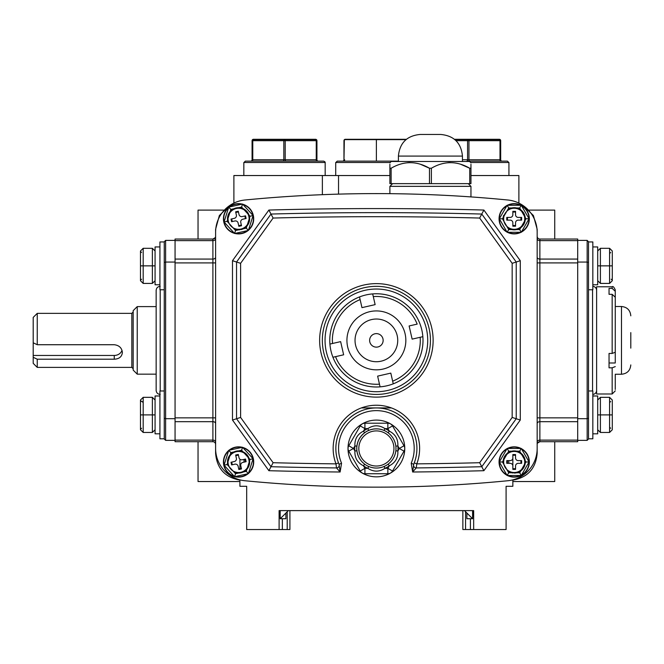 <?xml version="1.0" encoding="UTF-8"?>
<svg xmlns="http://www.w3.org/2000/svg" width="664" height="664" viewBox="0 0 664 664"><rect width="100%" height="100%" fill="white"/><g stroke="black" fill="none" stroke-linecap="round" stroke-linejoin="round"><path stroke-width="1" d="M430.43 340.375A54.041 54.041 0 0 0 376.388 286.333A54.041 54.041 0 0 0 322.339 340.375A54.041 54.041 0 0 0 376.388 394.424A54.041 54.041 0 0 0 430.43 340.375A54.041 54.041 0 0 1 376.388 394.424A54.041 54.041 0 0 1 322.339 340.375A54.041 54.041 0 0 0 376.388 394.424A54.041 54.041 0 0 0 430.43 340.375A54.041 54.041 0 0 1 376.388 394.424A54.041 54.041 0 0 1 322.339 340.375M240.6 263.317L236.542 262.014L270.995 214.049L273.111 218.049L240.6 263.317L240.6 417.44L273.111 462.708L270.995 466.709A3927.983 3927.983 0 0 0 336.499 467.921L335.984 463.862A43.235 43.235 0 0 1 376.388 405.231A43.235 43.235 0 0 1 416.784 463.862L414.261 462.899A40.537 40.537 0 0 0 376.388 407.937A40.537 40.537 0 0 0 338.507 462.899L339.072 464.294L341.562 463.24L340.117 472.004L336.499 467.921A2.706 2.706 0 0 0 339.013 464.169L339.03 464.202M273.111 462.708A3923.925 3923.925 0 0 0 335.984 463.862L338.507 462.899A40.537 40.537 0 0 1 335.851 448.466A40.537 40.537 0 0 0 339.072 464.294L340.117 472.004A3932.034 3932.034 0 0 1 268.878 470.701L232.491 420.046L232.491 260.703L268.878 210.048L270.995 214.049A3927.983 3927.983 0 0 1 481.774 214.049L479.657 218.049A3923.925 3923.925 0 0 0 273.111 218.049M413.904 463.796A40.537 40.537 0 0 1 413.697 464.294L411.207 463.24A37.831 37.831 0 0 0 376.388 410.634A37.831 37.831 0 0 0 341.562 463.24M240.6 417.44L236.542 418.743L236.542 262.014L232.491 260.703M336.499 467.921A3927.983 3927.983 0 0 1 270.995 466.709L236.542 418.743L232.491 420.046M268.878 210.048A3932.034 3932.034 0 0 1 483.89 210.048L481.774 214.049L516.227 262.014L512.168 263.317L479.657 218.049M483.89 210.048L520.277 260.703L516.227 262.014L516.227 418.743L512.168 417.44L512.168 263.317M520.277 260.703L520.277 420.046L516.227 418.743L481.774 466.709A3927.983 3927.983 0 0 1 416.27 467.921L416.784 463.862A3923.925 3923.925 0 0 0 479.657 462.708L483.89 470.701A3932.034 3932.034 0 0 1 412.651 472.004L411.207 463.24M270.995 466.709L268.878 470.701M416.27 467.921A2.706 2.706 0 0 1 413.755 464.169L412.651 472.004L416.27 467.921A2.706 2.706 0 0 1 413.755 464.169L414.261 462.899M244.875 480.736A1351.115 1351.115 0 0 0 507.894 480.736A32.428 32.428 0 0 0 537.168 448.466L537.168 232.284A32.428 32.428 0 0 0 507.894 200.013A1351.115 1351.115 0 0 0 244.875 200.013A32.428 32.428 0 0 0 215.601 232.284L215.601 448.466A32.428 32.428 0 0 0 244.875 480.736M332.93 357.249A46.613 46.613 0 0 1 329.917 344.077L340.632 341.628L343.645 354.8L332.93 357.249A46.613 46.613 0 0 0 380.09 386.846L379.476 384.182L380.09 386.846A46.613 46.613 0 0 1 332.93 357.249L335.594 356.643C339.379 367.881 354.767 385.684 379.476 384.182L377.633 376.131L390.805 373.118L393.254 383.833A46.613 46.613 0 0 0 422.852 336.673L420.188 337.287A43.915 43.915 0 0 1 392.648 381.169L393.254 383.833A46.613 46.613 0 0 1 380.09 386.846M329.917 344.077A46.613 46.613 0 0 1 359.514 296.924L360.12 299.588L359.514 296.924A46.613 46.613 0 0 1 422.852 336.673L412.137 339.13L409.124 325.958L417.175 324.115A43.915 43.915 0 0 0 373.292 296.576L372.712 294.044M347.67 346.948A29.457 29.457 0 0 0 382.954 369.093A29.457 29.457 0 0 0 405.098 333.809A29.457 29.457 0 0 1 382.954 369.093A29.457 29.457 0 0 1 347.67 346.948A29.457 29.457 0 0 1 369.815 311.665A29.457 29.457 0 0 1 405.098 333.809A29.457 29.457 0 0 1 382.954 369.093A29.457 29.457 0 0 1 347.67 346.948M382.97 338.872A6.756 6.756 0 0 0 374.878 333.793A6.756 6.756 0 0 0 369.798 341.885A6.756 6.756 0 0 0 377.891 346.965A6.756 6.756 0 0 0 382.97 338.872M330.049 344.052L332.581 343.471C331.104 331.701 337.221 308.976 360.12 299.588L361.963 307.639L375.135 304.627L372.678 293.911A46.613 46.613 0 0 1 419.839 323.501M422.852 336.673A46.613 46.613 0 0 1 393.254 383.833A46.613 46.613 0 0 0 422.852 336.673M592.836 394.416A4.05 4.05 0 0 0 596.621 390.366M592.836 286.342A4.05 4.05 0 0 1 596.621 290.384M588.511 262.529L588.511 241.746L587.159 240.393L577.705 240.393L587.159 240.393L587.159 262.056L588.511 262.529L588.511 418.229L587.159 418.693L587.159 262.056L577.705 262.056M577.705 440.356L587.159 440.356L588.511 439.012M577.705 418.693L587.159 418.693L587.159 440.356M389.892 162.838L391.245 161.485L469.614 161.485L470.959 162.838M391.129 168.241L391.129 183.646L389.892 183.646L389.892 168.241C389.892 161.178 389.892 161.178 389.892 168.241L391.129 168.241C403.812 160.821 416.594 160.821 429.475 168.241L420.088 164.116M410.003 162.555L407.737 162.672M389.892 168.241L389.892 166.216M389.892 165.776L389.892 164.249M470.959 166.216L470.959 168.241C470.959 161.178 470.959 161.178 470.959 168.241L469.73 168.241C456.849 160.821 444.067 160.821 431.384 168.241L429.475 168.241L429.475 183.646L391.129 183.646M398.408 156.082C399.686 142.951 406.891 135.746 420.022 134.468L440.83 134.468C453.96 135.746 461.173 142.951 462.451 156.082L398.408 156.082L398.408 161.485M470.959 168.241L470.959 183.646L469.73 183.646L469.73 168.241L460.335 164.116M450.25 162.555L447.984 162.672M470.959 164.249L470.959 165.776M431.384 168.241L431.384 183.646L429.475 183.646M469.73 183.646L431.384 183.646M404.002 451.171L392.532 471.033L387.851 468.327L389.32 465.788A21.622 21.622 0 0 1 384.921 468.327L384.116 466.468A19.588 19.588 0 0 0 395.844 450.765L397.852 451.005C398.217 457.77 395.379 462.7 389.32 465.788L388.108 464.169C392.515 460.758 395.097 456.292 395.844 450.765A19.588 19.588 0 0 0 395.844 446.166L397.852 445.926C398.201 439.136 395.362 434.206 389.32 431.144L387.851 428.604L384.921 428.604A21.622 21.622 0 0 1 389.32 431.144L388.108 432.77A19.588 19.588 0 0 1 395.844 446.166C395.097 440.639 392.524 436.173 388.108 432.77A19.588 19.588 0 0 0 384.116 430.463L384.921 428.604C379.21 424.902 373.525 424.902 367.848 428.604L368.653 430.463A19.588 19.588 0 0 1 384.116 430.463C378.97 428.346 373.807 428.346 368.653 430.463A19.588 19.588 0 0 0 364.661 432.77C360.253 436.173 357.672 440.639 356.925 446.166A19.588 19.588 0 0 1 364.661 432.77L363.449 431.144A21.622 21.622 0 0 1 367.848 428.604L364.918 428.604L360.237 425.906A5.403 5.403 0 0 1 364.918 423.2L387.851 423.2A5.403 5.403 0 0 1 392.532 425.906L404.002 445.768A5.403 5.403 0 0 1 404.002 451.171L399.321 448.466L397.852 445.926A21.622 21.622 0 0 1 397.852 451.005L399.321 448.466L404.002 445.768A5.403 5.403 0 0 1 404.725 448.466M348.011 448.466A28.369 28.369 0 0 0 376.388 476.843A28.369 28.369 0 0 0 404.758 448.466A28.369 28.369 0 0 0 376.388 420.096A28.369 28.369 0 0 0 348.011 448.466M364.918 473.731L364.918 468.327L360.237 471.033A5.403 5.403 0 0 0 364.918 473.731L387.851 473.731A5.403 5.403 0 0 0 392.532 471.033A5.403 5.403 0 0 1 387.851 473.731L387.851 468.327L384.921 468.327C379.244 472.029 373.558 472.029 367.848 468.327A21.622 21.622 0 0 1 363.449 465.788C357.406 462.725 354.568 457.795 354.916 451.005A21.622 21.622 0 0 1 354.916 445.926L353.447 448.466L348.766 451.171A5.403 5.403 0 0 1 348.766 445.768L360.237 425.906M364.918 423.2L364.918 428.604L363.449 431.144C357.39 434.239 354.551 439.161 354.916 445.926L356.925 446.166A19.588 19.588 0 0 0 356.925 450.765L354.916 451.005L353.447 448.466L348.766 445.768M387.851 423.2L387.851 428.604L392.532 425.906M360.237 471.033L348.766 451.171M363.449 465.788L364.661 464.169A19.588 19.588 0 0 0 368.653 466.468C373.799 468.585 378.961 468.585 384.116 466.468A19.588 19.588 0 0 1 368.653 466.468L367.848 468.327L364.918 468.327L363.449 465.788M356.925 450.765C357.672 456.292 360.245 460.758 364.661 464.169A19.588 19.588 0 0 1 384.116 430.463A19.588 19.588 0 0 1 395.976 448.466M592.836 284.773L597.7 284.773L597.7 246.942L592.836 246.942M588.511 289.77L592.836 289.77L592.836 241.945L588.511 241.945M600.397 283.42L597.7 280.723L600.397 283.42L609.585 283.42L612.291 280.723L609.585 283.42L609.585 265.857L600.397 265.857L600.397 283.42M612.291 250.992L612.291 265.857L609.585 265.857L609.585 248.294L612.291 250.992L609.585 248.294L600.397 248.294L597.7 250.992L600.397 248.294L600.397 265.857L597.7 265.857M612.291 265.857L612.291 280.723M592.836 433.816L597.7 433.816L597.7 395.985L592.836 395.985M588.511 390.98L592.836 390.98L592.836 438.813L588.511 438.813L588.511 418.229M600.397 432.463L597.7 429.757L600.397 432.463L609.585 432.463L612.291 429.757L609.585 432.463L609.585 414.9L600.397 414.9L600.397 432.463M612.291 400.035L612.291 414.9L609.585 414.9L609.585 397.329L612.291 400.035L609.585 397.329L600.397 397.329L597.7 400.035L600.397 397.329L600.397 414.9L597.7 414.9M612.291 414.9L612.291 429.757M234.101 476.154A14.865 14.865 0 0 1 224.058 465.198L227.105 464.518L227.553 463.115A11.08 11.08 0 0 0 228.101 465.605L234.043 472.087A11.08 11.08 0 0 0 238.534 473.059L243.281 472.004A11.08 11.08 0 0 0 246.95 469.232L250.037 459.438L243.099 451.869A11.08 11.08 0 0 0 238.6 450.897L233.852 451.952A11.08 11.08 0 0 0 230.192 454.724L227.553 463.115A11.08 11.08 0 0 1 234.99 451.495M233.852 451.952L230.856 452.616L228.748 450.316L242.543 447.262L241.605 450.233L243.099 451.869A11.08 11.08 0 0 1 249.39 459.579A11.08 11.08 0 0 0 249.041 458.351M235.156 451.437A11.08 11.08 0 0 1 238.6 450.897L241.605 450.233M243.041 447.802A14.865 14.865 0 0 1 248.61 472.934M247.539 473.83A14.865 14.865 0 0 1 235.454 476.511M242.684 447.411A15.131 15.131 0 0 1 248.452 473.44M248.145 473.689A15.131 15.131 0 0 1 234.84 476.644M234.458 476.544A15.131 15.131 0 0 1 228.69 450.516M230.856 452.616L230.192 454.724M234.043 472.087L235.537 473.722L234.599 476.694L224.058 465.198L228.748 450.316M228.989 450.267A15.131 15.131 0 0 1 242.294 447.312M224.058 465.198A14.865 14.865 0 0 1 228.532 451.022M229.603 450.126A14.865 14.865 0 0 1 241.688 447.445M242.543 447.262L253.084 458.758L248.386 473.639L234.599 476.694M248.386 473.639L246.278 471.34L246.95 469.232A11.08 11.08 0 0 0 249.39 459.579A11.08 11.08 0 0 1 249.589 460.841M253.084 458.758L250.037 459.438M241.497 468.942L240.766 465.638A2.706 2.706 0 0 1 242.816 462.418L246.12 461.688L245.531 459.048L242.236 459.779A2.706 2.706 0 0 1 239.015 457.728L238.276 454.433L235.645 455.014L236.376 458.309A2.706 2.706 0 0 1 234.317 461.538L231.022 462.269L231.612 464.908L234.907 464.177A2.706 2.706 0 0 1 238.127 466.228L238.857 469.523L241.497 468.942M246.278 471.34L243.281 472.004A11.08 11.08 0 0 1 242.152 472.461M241.987 472.519A11.08 11.08 0 0 1 238.534 473.059L235.537 473.722M227.553 219.917A11.08 11.08 0 0 0 227.752 221.178A11.08 11.08 0 0 1 230.192 211.525L227.105 221.319L224.058 221.992L228.748 207.118L242.543 204.055L253.084 215.559A14.865 14.865 0 0 1 248.61 229.736M235.156 208.239A11.08 11.08 0 0 1 249.39 216.381A11.08 11.08 0 0 0 249.041 215.144L243.099 208.662A11.08 11.08 0 0 0 238.6 207.699L233.852 208.753A11.08 11.08 0 0 0 230.192 211.525L230.856 209.417L228.748 207.118M230.856 209.417L233.852 208.753A11.08 11.08 0 0 1 234.99 208.288M247.539 230.624A14.865 14.865 0 0 1 235.454 233.305M234.101 232.948A14.865 14.865 0 0 1 228.532 207.815M242.684 204.213A15.131 15.131 0 0 1 248.452 230.234M248.145 230.491A15.131 15.131 0 0 1 234.84 233.446M234.458 233.338A15.131 15.131 0 0 1 228.69 207.317M228.989 207.06A15.131 15.131 0 0 1 242.294 204.114M229.603 206.927A14.865 14.865 0 0 1 241.688 204.246M243.041 204.603A14.865 14.865 0 0 1 253.084 215.559L248.386 230.441L234.599 233.496L248.386 230.441L246.278 228.134L250.037 216.232L249.041 215.144M227.752 221.178A11.08 11.08 0 0 0 228.101 222.407L235.537 230.516L234.599 233.496L224.058 221.992M234.043 228.889A11.08 11.08 0 0 0 238.534 229.852L243.281 228.806A11.08 11.08 0 0 0 249.39 216.381A11.08 11.08 0 0 1 249.589 217.643M253.084 215.559L250.037 216.232M242.543 204.055L241.605 207.035L238.6 207.699M243.099 208.662L241.605 207.035M235.645 211.816L236.376 215.111A2.706 2.706 0 0 1 234.317 218.332L231.022 219.07L231.612 221.701L234.907 220.971A2.706 2.706 0 0 1 238.127 223.029L238.857 226.324L241.497 225.735L240.766 222.44A2.706 2.706 0 0 1 242.816 219.22L246.12 218.489L245.531 215.85L242.236 216.58A2.706 2.706 0 0 1 239.015 214.53L238.276 211.227L235.645 211.816M246.278 228.134L243.281 228.806A11.08 11.08 0 0 1 240.974 229.595M239.762 229.794A11.08 11.08 0 0 1 238.534 229.852L235.537 230.516M227.105 221.319L228.101 222.407M525.207 463.256A11.08 11.08 0 0 0 525.274 461.978A11.08 11.08 0 0 1 515.43 472.992A11.08 11.08 0 0 0 525.207 460.7L520.808 453.08A11.08 11.08 0 0 0 516.634 451.171L508.699 451.171L502.457 461.978L507.595 470.867A11.08 11.08 0 0 0 511.77 472.785L516.634 472.785A11.08 11.08 0 0 0 520.808 470.867L525.938 461.978L529.059 461.978A14.865 14.865 0 0 1 521.63 474.851M503.196 460.7A11.08 11.08 0 0 0 503.196 463.256M515.247 473.009A11.08 11.08 0 0 1 514.202 473.059A11.08 11.08 0 0 0 515.247 473.009M512.973 472.992A11.08 11.08 0 0 1 511.77 472.785A11.08 11.08 0 0 0 512.973 472.992M506.765 474.851A14.865 14.865 0 0 1 506.765 449.105M508.01 448.466A14.865 14.865 0 0 1 520.393 448.466M521.63 449.105A14.865 14.865 0 0 1 529.059 461.978L521.257 475.49L507.138 475.49L499.336 461.978L507.138 448.466L521.257 448.466L529.059 461.978M507.03 475.308A15.131 15.131 0 0 1 507.03 448.648M507.379 448.466A15.131 15.131 0 0 1 521.016 448.466M521.364 448.648A15.131 15.131 0 0 1 521.364 475.308M521.016 475.49A15.131 15.131 0 0 1 507.387 475.49M520.393 475.49A14.865 14.865 0 0 1 508.01 475.49M516.634 472.785L519.704 472.785L520.808 470.867M519.704 472.785L521.257 475.49M525.938 461.978L525.207 460.7M525.274 461.978A11.08 11.08 0 0 0 520.808 453.08L519.696 451.171L521.257 448.466M507.138 448.466L508.699 451.171M499.336 461.978L502.457 461.978M507.138 475.49L508.699 472.785L511.77 472.785M506.765 463.331L510.143 463.331A2.706 2.706 0 0 1 512.849 466.028L512.849 469.406L515.546 469.406L515.546 466.028A2.706 2.706 0 0 1 518.252 463.331L521.63 463.331L521.63 460.625L518.252 460.625A2.706 2.706 0 0 1 515.546 457.928L515.546 454.549L512.849 454.549L512.849 457.928A2.706 2.706 0 0 1 510.143 460.625L506.765 460.625L506.765 463.331M503.121 461.978A11.08 11.08 0 0 1 512.973 450.964M513.147 450.947A11.08 11.08 0 0 1 516.634 451.171L519.696 451.171M511.77 451.171A11.08 11.08 0 0 0 507.586 453.089M525.207 220.05A11.08 11.08 0 0 0 525.207 217.501L520.808 209.882A11.08 11.08 0 0 0 516.634 207.965L511.77 207.965A11.08 11.08 0 0 0 507.586 209.882L502.457 218.78L507.595 227.669A11.08 11.08 0 0 0 511.77 229.586L516.634 229.586A11.08 11.08 0 0 0 520.808 227.669L525.207 220.05A11.08 11.08 0 0 1 520.808 227.669A11.08 11.08 0 0 0 525.207 220.05L525.938 218.78L529.059 218.771L521.257 232.284L507.138 232.284L499.336 218.78A14.865 14.865 0 0 1 506.765 205.906M503.121 218.78A11.08 11.08 0 0 1 503.196 217.501A11.08 11.08 0 0 0 503.196 220.05M516.634 229.586A11.08 11.08 0 0 1 511.77 229.586A11.08 11.08 0 0 0 516.634 229.586L519.704 229.586L521.257 232.284M508.01 205.267A14.865 14.865 0 0 1 520.393 205.267M521.63 205.906A14.865 14.865 0 0 1 521.63 231.645M507.03 232.101A15.131 15.131 0 0 1 507.03 205.45M507.379 205.267A15.131 15.131 0 0 1 521.016 205.267M521.364 205.45A15.131 15.131 0 0 1 521.364 232.101M506.765 231.645A14.865 14.865 0 0 1 499.336 218.78L507.138 205.267L521.257 205.267L529.059 218.771L521.257 205.267L519.696 207.965L516.634 207.965A11.08 11.08 0 0 0 513.147 207.749M521.016 232.284A15.131 15.131 0 0 1 507.387 232.284M520.393 232.284A14.865 14.865 0 0 1 508.01 232.284M502.457 218.78L499.336 218.78L507.138 232.284L508.699 229.586L511.77 229.586M507.138 205.267L508.699 207.965L507.586 209.882M506.765 220.124L510.143 220.124A2.706 2.706 0 0 1 512.849 222.83L512.849 226.208L515.546 226.208L515.546 222.83A2.706 2.706 0 0 1 518.252 220.124L521.63 220.124L521.63 217.427L518.252 217.427A2.706 2.706 0 0 1 515.546 214.721L515.546 211.343L512.849 211.343L512.849 214.721A2.706 2.706 0 0 1 510.143 217.427L506.765 217.427L506.765 220.124M503.196 217.501A11.08 11.08 0 0 1 503.677 215.302M508.699 207.965L511.77 207.965A11.08 11.08 0 0 1 512.973 207.766M519.696 207.965L520.808 209.882A11.08 11.08 0 0 1 525.207 217.501L525.938 218.78M160.207 394.424C157.742 394.184 156.389 392.831 156.148 390.366L156.148 290.384C156.389 287.927 157.742 286.574 160.207 286.333M137.232 306.602L137.232 374.156L133.182 370.105L133.182 310.652L137.232 306.602L156.148 306.602L156.148 298.493L156.148 340.375M164.257 418.229L164.257 262.529L165.61 262.056L165.61 418.693L164.257 418.229L164.257 438.813L159.933 438.813L159.933 390.98L164.257 390.98M164.257 241.746L165.61 240.393L165.61 262.056L175.064 262.056L175.064 340.375M175.064 374.156L175.064 418.693L165.61 418.693L165.61 440.356L164.257 439.012M175.064 440.356L165.61 440.356M175.064 240.393L165.61 240.393M233.886 203.109L233.886 175.537L389.892 175.537M529.183 210.106L554.731 210.106L554.731 239.04M223.585 210.106L198.038 210.106L198.038 239.04M335.718 175.537L335.718 162.497L390.233 162.497M470.618 162.497L508.931 162.497L508.931 175.537M243.837 175.537L243.837 162.497L325.177 162.497L325.177 175.537M468.261 183.646L470.959 186.352L389.892 186.352L389.892 193.664M392.598 183.646L389.892 186.352M462.858 510.616L462.858 529.532L465.555 529.532L465.555 511.703M229.586 205.616L219.369 215.518L215.601 229.287L215.601 453.246C216.829 468.386 224.93 477.35 239.895 480.13L239.92 486.297L246.676 486.297L246.676 529.532L289.911 529.532L289.911 510.616M287.213 529.532L287.213 511.753M285.893 513.073L285.893 518.725L282.349 518.725L282.349 529.532M279.104 529.532L279.104 510.616L473.664 510.616L473.664 529.532L465.555 529.532M470.419 529.532L470.419 518.725L466.875 518.725L466.875 513.023M473.664 529.532L506.092 529.532L506.092 486.297L512.849 486.297L512.849 480.13C527.814 477.383 535.914 468.419 537.168 453.246L537.168 229.595M280.183 510.616L280.183 518.775L288.342 510.616M280.233 518.725L282.349 518.725M279.735 510.616L279.104 517.264M464.476 510.616L472.585 518.725L472.585 510.616M279.104 510.616L279.104 520.078M470.419 518.725L472.585 518.725M473.664 517.264L473.034 510.616M473.664 510.616L473.664 520.078M243.978 459.397L243.978 462.161M523.157 205.599L533.391 215.501L537.168 229.279M537.168 444.415A2.706 2.706 0 0 1 539.874 441.709L537.525 443.071M537.342 443.452L537.217 443.901M512.849 465.995L512.849 455.355A6.756 6.756 0 0 1 515.546 455.355M539.874 441.709L577.705 441.709L577.705 440.124L539.874 440.124L539.874 441.709M212.895 441.709L212.895 239.04L175.064 239.04L175.064 441.709L212.895 441.709A2.706 2.706 0 0 1 215.601 444.415L215.435 443.486M239.92 468.593L239.92 459.222M215.601 236.343A2.706 2.706 -0 0 1 212.895 239.04L215.244 237.687M215.427 237.297L215.551 236.849M231.819 218.888A6.756 6.756 0 0 0 232.4 221.527M238.683 225.528A6.756 6.756 0 0 0 241.322 224.947M245.323 218.663A6.756 6.756 0 0 0 244.742 216.024M238.459 212.023A6.756 6.756 0 0 0 235.82 212.604M231.819 462.094A6.756 6.756 0 0 0 232.4 464.734M238.683 468.734A6.756 6.756 0 0 0 241.322 468.145M245.323 461.862A6.756 6.756 0 0 0 244.742 459.222M238.459 455.222A6.756 6.756 0 0 0 235.82 455.811M507.578 460.625A6.756 6.756 0 0 0 507.578 463.331M512.849 468.593A6.756 6.756 0 0 0 515.546 468.593M520.817 463.331A6.756 6.756 0 0 0 520.817 460.625M507.578 217.427A6.756 6.756 0 0 0 507.578 220.124M512.849 225.395A6.756 6.756 0 0 0 515.546 225.395M520.817 220.124A6.756 6.756 0 0 0 520.817 217.427M515.546 212.156A6.756 6.756 0 0 0 512.849 212.156M537.168 238.716A2.706 1.909 180 0 0 539.874 240.625L577.705 240.625L577.705 239.04L539.874 239.04A2.706 2.706 -0.2 0 1 537.168 236.343L537.334 237.264M577.705 240.625L577.705 259.076L539.874 259.076L539.874 440.124A2.706 1.909 180 0 0 537.168 442.041M537.168 262.902L577.705 262.902L577.705 259.076M577.705 262.902L577.705 417.855L537.168 417.855M537.168 423.591A2.706 1.909 180 0 1 539.874 421.673L577.705 421.673L577.705 417.855M577.705 421.673L577.705 440.124M391.428 407.937L361.341 407.937M470.959 175.537L518.883 175.537L518.883 203.109M198.038 441.709L198.038 481.541L239.92 481.541M554.731 441.709L554.731 481.541L512.849 481.541M454.873 139.639L500.291 139.639L500.664 161.128M375.011 161.128L343.96 161.128L344.359 139.639L405.986 139.639M376.388 139.639L376.388 161.128L398.408 161.128M252.478 139.639L284.507 139.639L284.507 140.677L283.818 140.677A1.369 0.689 -90 0 1 284.507 139.299L315.566 139.299A1.369 1.369 0 0 1 316.935 140.677L316.935 159.75L316.935 140.677A1.369 1.369 0 0 0 315.566 139.299A1.369 0.689 90 0 1 316.247 140.677L285.196 140.677A1.369 0.689 -90 0 0 284.507 139.299L305.797 139.299M284.507 139.639L316.471 139.639M316.911 161.128L316.886 159.75M159.933 284.773L155.069 284.773L155.069 246.942L159.933 246.942M164.257 262.529L164.257 241.945L159.933 241.945L159.933 289.77L164.257 289.77M140.477 280.723L143.183 283.42L140.477 280.723L140.477 265.857L152.371 265.857L152.371 283.42L155.069 280.723L152.371 283.42L143.183 283.42L143.183 248.294L152.371 248.294L152.371 265.857L155.069 265.857M155.069 250.992L152.371 248.294L155.069 250.992M143.183 248.294L140.477 250.992L143.183 248.294M140.477 250.992L140.477 280.316L141.556 279.237L140.477 280.316M159.933 433.816L155.069 433.816L155.069 395.985L159.933 395.985M140.477 429.757L143.183 432.463L140.477 429.757L140.477 414.9L152.371 414.9L152.371 432.463L155.069 429.757L152.371 432.463L143.183 432.463L143.183 397.329L152.371 397.329L152.371 414.9L155.069 414.9M155.069 400.035L152.371 397.329L155.069 400.035M143.183 397.329L140.477 400.035L143.183 397.329M140.477 400.035L140.477 414.9M33.2 355.456L33.2 317.409L37.25 313.358L37.25 344.724L114.266 344.724C119.188 345.338 121.894 347.936 122.375 352.526C121.894 356.742 119.188 358.975 114.266 359.207L37.25 359.207L37.25 367.399L33.2 363.349L33.2 355.456L114.266 355.456A8.109 7.238 180 0 0 122.018 350.343M37.25 359.207L33.2 357.282M33.2 342.798L37.25 344.724M630.8 348.143L630.8 332.606M612.158 288.392L612.158 286.773L596.621 286.773L596.621 393.984L612.158 393.984L612.158 367.814L609.046 367.814L609.046 353.447L612.158 353.447L615.262 352.252L615.262 297.231L612.158 294.326L609.046 294.326L609.046 288.392L612.158 288.392L615.262 291.297L615.262 289.877L615.262 300.07L615.262 291.297M615.262 389.461L615.262 374.745M615.262 306.004L615.262 306.502L621.479 306.502C627.14 307.058 630.244 310.163 630.8 315.823M609.046 290.832L609.046 294.326M615.262 348.625L615.262 362.984L609.046 362.984M615.262 366.611L612.158 367.814M454.458 139.299L499.311 139.299A1.369 0.689 90 0 1 500 140.677L468.95 140.677L468.95 159.75L467.572 159.75A1.369 0.689 90 0 1 466.892 161.128L507.421 161.128L508.79 162.497M500.307 140.677L500.689 159.75L500.689 140.677A1.369 1.369 0 0 0 500.291 139.706A1.369 1.369 0 0 1 500.689 140.677M500.689 159.75A1.369 1.369 0 0 0 502.059 161.128A1.369 1.369 0 0 1 500.689 159.75L500.639 159.75M469.631 161.128A1.369 0.689 90 0 1 468.95 159.75L500 159.75L500 140.677M500 159.75A1.369 0.689 -90 0 0 500.689 161.128M499.311 139.299A1.369 1.369 0 0 1 500.224 139.639A1.369 1.369 0 0 0 499.311 139.299M243.978 162.497L245.348 161.128L323.667 161.128C325.011 161.817 325.468 162.273 325.036 162.497M285.877 161.128A1.369 0.689 90 0 1 285.196 159.75L283.818 159.75L283.818 140.677L252.079 140.677A1.369 1.369 0 0 1 252.478 139.706A1.369 1.369 0 0 0 252.079 140.677A1.369 1.369 0 0 1 252.478 139.706M252.544 139.639A1.369 1.369 0 0 1 253.457 139.299A1.369 1.369 0 0 0 252.544 139.639A1.369 1.369 0 0 1 253.457 139.299L284.507 139.299M318.305 161.128L316.935 161.128L318.305 161.128A1.369 1.369 0 0 1 316.935 159.75L316.247 159.75L316.247 140.677M253.457 139.299A1.369 0.689 -90 0 0 252.768 140.677L252.768 159.75L283.818 159.75A1.369 0.689 90 0 1 283.138 161.128L252.104 161.128M252.768 159.75A1.369 0.689 90 0 1 252.079 161.128L250.71 161.128A1.369 1.369 0 0 0 252.079 159.75L252.079 140.677M316.935 161.128A1.369 0.689 -90 0 1 316.247 159.75L285.196 159.75L285.196 140.677L284.507 140.677M283.138 161.128L284.507 161.128M344.873 139.639A1.369 0.689 -90 0 1 345.33 139.299L406.401 139.299M343.96 161.128L342.582 161.128L343.96 161.128A1.369 0.689 90 0 0 344.641 159.75M343.96 140.677A1.369 1.369 0 0 1 344.359 139.706A1.369 1.369 0 0 0 343.96 140.677L343.96 159.75L343.96 140.677M344.425 139.639A1.369 1.369 0 0 1 345.33 139.299A1.369 1.369 0 0 0 344.425 139.639M343.96 159.75A1.369 1.369 0 0 1 342.582 161.128A1.369 1.369 0 0 0 343.96 159.75L344.002 159.75M335.851 162.497L337.229 161.128L376.388 161.128M319.641 340.375A56.747 56.747 0 0 1 376.388 283.628A56.747 56.747 0 0 1 433.127 340.375A56.747 56.747 0 0 1 376.388 397.122A56.747 56.747 0 0 1 319.641 340.375M325.045 340.375A51.344 51.344 0 0 0 376.388 391.718A51.344 51.344 0 0 0 427.724 340.375A51.344 51.344 0 0 0 376.388 289.031A51.344 51.344 0 0 0 325.045 340.375M339.072 464.294A40.537 40.537 0 0 1 376.388 407.937A40.537 40.537 0 0 1 416.917 448.466M479.657 462.708L512.168 417.44M520.277 420.046L483.89 470.701M397.197 335.619A21.348 21.348 0 0 1 381.144 361.183A21.348 21.348 0 0 1 355.572 345.139A21.348 21.348 0 0 1 371.624 319.567A21.348 21.348 0 0 1 397.197 335.619M592.562 390.98L592.562 289.77M393.951 448.466A17.563 17.563 0 0 0 376.388 430.903A17.563 17.563 0 0 0 358.817 448.466A17.563 17.563 0 0 0 376.388 466.028A17.563 17.563 0 0 0 393.951 448.466M248.859 459.695A10.541 10.541 0 0 0 236.284 451.686A10.541 10.541 0 0 0 228.283 464.26A10.541 10.541 0 0 0 240.849 472.27A10.541 10.541 0 0 0 248.859 459.695M227.105 464.518L228.101 465.605M248.859 216.497A10.541 10.541 0 0 0 236.284 208.488A10.541 10.541 0 0 0 228.283 221.062A10.541 10.541 0 0 0 240.849 229.063A10.541 10.541 0 0 0 248.859 216.497M503.661 461.978A10.541 10.541 0 0 0 514.202 472.519A10.541 10.541 0 0 0 524.734 461.978A10.541 10.541 0 0 0 514.202 451.437A10.541 10.541 0 0 0 503.661 461.978M507.595 470.867L508.699 472.785M503.661 218.78A10.541 10.541 0 0 0 514.202 229.312A10.541 10.541 0 0 0 524.734 218.78A10.541 10.541 0 0 0 514.202 208.239A10.541 10.541 0 0 0 503.661 218.78M519.704 229.586L520.808 227.669M507.595 227.669L508.699 229.586M160.207 289.77L160.207 390.98M508.79 463.331L508.79 460.625M537.168 257.167A2.706 1.909 180 0 0 539.874 259.076L539.874 239.04M215.601 238.716A2.706 1.909 180 0 1 212.895 240.625L175.064 240.625M175.064 259.076L212.895 259.076A2.706 1.909 180 0 0 215.601 257.167M215.601 262.902L175.064 262.902M175.064 417.855L215.601 417.855M215.601 423.591A2.706 1.909 180 0 0 212.895 421.673L175.064 421.673M175.064 440.124L212.895 440.124A2.706 1.909 180 0 1 215.601 442.041M338.532 194.129L338.532 175.537M322.364 194.677L322.364 175.537M114.266 359.207L114.266 355.456M37.25 367.399L131.829 367.399L131.829 313.358L133.182 312.005M630.8 364.926C630.244 370.587 627.14 373.699 621.479 374.247L621.479 306.502M612.158 353.447L612.158 294.326M468.261 140.677L467.572 140.677A1.369 0.689 -90 0 1 468.261 139.299A1.369 0.689 -90 0 1 468.95 140.677L468.261 140.677M462.451 159.75L467.572 159.75L467.572 140.677L455.994 140.677M284.507 139.863L285.063 139.863M250.71 161.128A1.369 1.369 0 0 0 252.079 159.75L252.129 159.75M376.837 139.639A1.369 0.689 -90 0 0 376.388 139.299A1.369 0.689 -90 0 0 375.932 139.639M462.451 156.082L462.451 161.485M611.212 279.237L612.291 280.316M610.664 252.478L609.585 253.565M610.664 401.521L609.585 402.6L610.664 401.521M610.664 428.272L609.585 427.193M537.201 443.967L537.384 443.361M537.4 443.32L537.674 442.838M470.959 186.352L470.959 196.909M215.568 236.791L215.385 237.397M215.368 237.438L215.094 237.911M140.477 251.399L141.556 252.478M140.477 400.442L141.556 401.521M142.104 401.521L143.183 402.6M141.556 428.272L140.477 429.351M156.148 374.156L137.232 374.156M131.829 367.399L133.182 368.752M37.25 313.358L131.829 313.358M612.158 286.773C612.889 285.968 613.918 287.006 615.262 289.877M612.158 393.984L615.262 390.872M621.479 374.247L615.262 374.247"/></g></svg>
